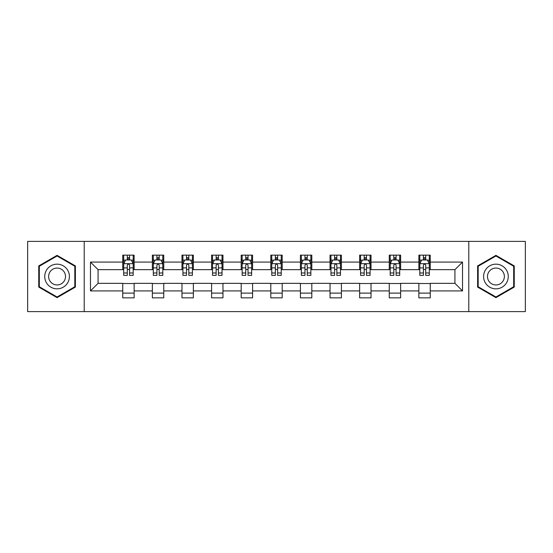 <?xml version="1.0" encoding="UTF-8"?>
<svg xmlns="http://www.w3.org/2000/svg" width="553" height="553" viewBox="0 0 553 553"><rect width="100%" height="100%" fill="white"/><g stroke="black" fill="none" stroke-linecap="round" stroke-linejoin="round"><path stroke-width="0.83" d="M468.785 311.615L525.35 311.615L525.35 241.385L468.785 241.385L468.785 311.615L84.215 311.615L84.215 241.385L27.65 241.385L27.65 311.615L84.215 311.615M468.785 241.385L84.215 241.385M430.255 262.074L430.255 255.147L418.863 255.147L418.863 262.074L400.642 262.074L400.642 255.147L389.25 255.147L389.25 262.074L371.028 262.074L371.028 255.147L359.637 255.147L359.637 262.074L341.415 262.074L341.415 255.147L330.03 255.147L330.03 262.074L311.809 262.074L311.809 255.147L300.417 255.147L300.417 262.074L282.196 262.074L282.196 255.147L270.804 255.147L270.804 262.074L252.583 262.074L252.583 255.147L241.191 255.147L241.191 262.074L222.97 262.074L222.97 255.147L211.585 255.147L211.585 262.074L193.363 262.074L193.363 255.147L181.972 255.147L181.972 262.074L163.75 262.074L163.75 255.147L152.358 255.147L152.358 262.074L134.137 262.074L134.137 255.147L122.745 255.147L122.745 262.074L90.478 262.074L90.478 290.926L98.075 283.336L122.745 283.336L122.745 297.853L134.137 297.853L134.137 283.336L152.358 283.336L152.358 297.853L163.75 297.853L163.75 283.336L181.972 283.336L181.972 297.853L193.363 297.853L193.363 283.336L211.585 283.336L211.585 297.853L222.97 297.853L222.97 283.336L241.191 283.336L241.191 297.853L252.583 297.853L252.583 283.336L270.804 283.336L270.804 297.853L282.196 297.853L282.196 283.336L300.417 283.336L300.417 297.853L311.809 297.853L311.809 283.336L330.03 283.336L330.03 297.853L341.415 297.853L341.415 283.336L359.637 283.336L359.637 297.853L371.028 297.853L371.028 283.336L389.25 283.336L389.25 297.853L400.642 297.853L400.642 283.336L418.863 283.336L418.863 297.853L430.255 297.853L430.255 283.336L454.925 283.336L454.925 269.664L430.255 269.664L430.255 262.074L462.522 262.074L462.522 290.926L430.255 290.926M418.863 290.926L400.642 290.926M389.25 290.926L371.028 290.926M359.637 290.926L341.415 290.926M330.03 290.926L311.809 290.926M300.417 290.926L282.196 290.926M270.804 290.926L252.583 290.926M241.191 290.926L222.97 290.926M211.585 290.926L193.363 290.926M181.972 290.926L163.75 290.926M152.358 290.926L134.137 290.926M122.745 290.926L90.478 290.926M418.863 262.074L418.863 269.664L400.642 269.664L400.642 262.074M389.25 262.074L389.25 269.664L371.028 269.664L371.028 262.074M359.637 262.074L359.637 269.664L341.415 269.664L341.415 262.074M330.03 262.074L330.03 269.664L311.809 269.664L311.809 262.074M300.417 262.074L300.417 269.664L282.196 269.664L282.196 262.074M270.804 262.074L270.804 269.664L252.583 269.664L252.583 262.074M241.191 262.074L241.191 269.664L222.97 269.664L222.97 262.074M211.585 262.074L211.585 269.664L193.363 269.664L193.363 262.074M181.972 262.074L181.972 269.664L163.75 269.664L163.75 262.074M152.358 262.074L152.358 269.664L134.137 269.664L134.137 262.074M122.745 262.074L122.745 269.664L98.075 269.664L90.478 262.074M98.075 269.664L98.075 283.336M462.522 290.926L454.925 283.336M454.925 269.664L462.522 262.074M122.745 259.889L123.699 259.889M127.301 259.889L129.582 259.889M133.19 259.889L134.137 259.889M122.745 269.477L123.699 269.477M127.301 269.477L129.582 269.477M133.19 269.477L134.137 269.477M122.745 283.523L134.137 283.523M122.745 293.111L134.137 293.111M152.358 283.523L163.75 283.523M152.358 293.111L163.75 293.111M152.358 259.889L153.305 259.889M156.914 259.889L159.195 259.889M162.796 259.889L163.75 259.889M152.358 269.477L153.305 269.477M156.914 269.477L159.195 269.477M162.796 269.477L163.75 269.477M181.972 283.523L193.363 283.523M181.972 293.111L193.363 293.111M181.972 259.889L182.919 259.889M186.527 259.889L188.808 259.889M192.409 259.889L193.363 259.889M181.972 269.477L182.919 269.477M186.527 269.477L188.808 269.477M192.409 269.477L193.363 269.477M211.585 283.523L222.97 283.523M211.585 293.111L222.97 293.111M211.585 259.889L212.532 259.889M216.14 259.889L218.414 259.889M222.023 259.889L222.97 259.889M211.585 269.477L212.532 269.477M216.14 269.477L218.414 269.477M222.023 269.477L222.97 269.477M241.191 283.523L252.583 283.523M241.191 293.111L252.583 293.111M241.191 259.889L242.145 259.889M245.746 259.889L248.027 259.889M251.636 259.889L252.583 259.889M241.191 269.477L242.145 269.477M245.746 269.477L248.027 269.477M251.636 269.477L252.583 269.477M270.804 283.523L282.196 283.523M270.804 293.111L282.196 293.111M270.804 259.889L271.758 259.889M275.359 259.889L277.641 259.889M281.242 259.889L282.196 259.889M270.804 269.477L271.758 269.477M275.359 269.477L277.641 269.477M281.242 269.477L282.196 269.477M300.417 283.523L311.809 283.523M300.417 293.111L311.809 293.111M300.417 259.889L301.364 259.889M304.973 259.889L307.254 259.889M310.855 259.889L311.809 259.889M300.417 269.477L301.364 269.477M304.973 269.477L307.254 269.477M310.855 269.477L311.809 269.477M330.03 283.523L341.415 283.523M330.03 293.111L341.415 293.111M330.03 259.889L330.977 259.889M334.586 259.889L336.86 259.889M340.468 259.889L341.415 259.889M330.03 269.477L330.977 269.477M334.586 269.477L336.86 269.477M340.468 269.477L341.415 269.477M359.637 283.523L371.028 283.523M359.637 293.111L371.028 293.111M359.637 259.889L360.591 259.889M364.192 259.889L366.473 259.889M370.081 259.889L371.028 259.889M359.637 269.477L360.591 269.477M364.192 269.477L366.473 269.477M370.081 269.477L371.028 269.477M389.25 283.523L400.642 283.523M389.25 293.111L400.642 293.111M389.25 259.889L390.204 259.889M393.805 259.889L396.086 259.889M399.695 259.889L400.642 259.889M389.25 269.477L390.204 269.477M393.805 269.477L396.086 269.477M399.695 269.477L400.642 269.477M418.863 283.523L430.255 283.523M418.863 293.111L430.255 293.111M418.863 259.889L419.81 259.889M423.418 259.889L425.699 259.889M429.301 259.889L430.255 259.889M418.863 269.477L419.81 269.477M423.418 269.477L425.699 269.477M429.301 269.477L430.255 269.477M57.07 297.652L75.388 287.076L75.388 265.924L57.07 255.348L38.751 265.924L38.751 287.076L57.07 297.652M514.249 265.924L495.93 255.348L477.612 265.924L477.612 287.076L495.93 297.652L514.249 287.076L514.249 265.924M129.582 257.615L127.301 257.615M133.19 272.982L129.582 272.982L129.582 275.359L133.19 275.359L133.19 263.781L131.289 259.986L125.593 259.986L123.699 263.781L123.699 275.359L127.301 275.359L127.301 272.982L123.699 272.982M123.699 263.781L123.699 255.147M133.19 263.781L133.19 255.147M127.301 259.986L127.301 255.147M129.582 255.147L129.582 259.986M129.582 272.982L129.582 265.205C128.821 263.746 128.061 263.746 127.301 265.205L127.301 272.982M67.756 282.666A12.339 12.339 0 0 0 63.242 265.813A12.339 12.339 0 0 0 46.39 270.334A12.339 12.339 0 0 0 50.904 287.187A12.339 12.339 0 0 0 67.756 282.666M64.39 280.724A8.447 8.447 0 0 0 61.293 269.187A8.447 8.447 0 0 0 49.756 272.276A8.447 8.447 0 0 0 52.846 283.813A8.447 8.447 0 0 0 64.39 280.724M39.325 286.744L39.325 266.256L57.07 256.004L74.821 266.256L74.821 286.744L57.07 296.996L39.325 286.744M495.93 264.161A12.339 12.339 0 0 0 483.592 276.5A12.339 12.339 0 0 0 495.93 288.839A12.339 12.339 0 0 0 508.269 276.5A12.339 12.339 0 0 0 495.93 264.161M495.93 268.053A8.447 8.447 0 0 0 487.483 276.5A8.447 8.447 0 0 0 495.93 284.947A8.447 8.447 0 0 0 504.377 276.5A8.447 8.447 0 0 0 495.93 268.053M513.675 286.744L495.93 296.996L478.179 286.744L478.179 266.256L495.93 256.004L513.675 266.256L513.675 286.744M159.195 257.615L156.914 257.615M162.796 272.982L159.195 272.982L159.195 275.359L162.796 275.359L162.796 263.781L160.902 259.986L155.206 259.986L153.305 263.781L153.305 275.359L156.914 275.359L156.914 272.982L153.305 272.982M153.305 263.781L153.305 255.147M162.796 263.781L162.796 255.147M156.914 259.986L156.914 255.147M159.195 255.147L159.195 259.986M159.195 272.982L159.195 265.205C158.434 263.746 157.674 263.746 156.914 265.205L156.914 272.982M188.808 257.615L186.527 257.615M192.409 272.982L188.808 272.982L188.808 275.359L192.409 275.359L192.409 263.781L190.515 259.986L184.82 259.986L182.919 263.781L182.919 275.359L186.527 275.359L186.527 272.982L182.919 272.982M182.919 263.781L182.919 255.147M192.409 263.781L192.409 255.147M186.527 259.986L186.527 255.147M188.808 255.147L188.808 259.986M188.808 272.982L188.808 265.205C188.048 263.746 187.287 263.746 186.527 265.205L186.527 272.982M218.414 257.615L216.14 257.615M222.023 272.982L218.414 272.982L218.414 275.359L222.023 275.359L222.023 263.781L220.122 259.986L214.433 259.986L212.532 263.781L212.532 275.359L216.14 275.359L216.14 272.982L212.532 272.982M212.532 263.781L212.532 255.147M222.023 263.781L222.023 255.147M216.14 259.986L216.14 255.147M218.414 255.147L218.414 259.986M218.414 272.982L218.414 265.205C217.661 263.746 216.9 263.746 216.14 265.205L216.14 272.982M248.027 257.615L245.746 257.615M251.636 272.982L248.027 272.982L248.027 275.359L251.636 275.359L251.636 263.781L249.735 259.986L244.039 259.986L242.145 263.781L242.145 275.359L245.746 275.359L245.746 272.982L242.145 272.982M242.145 263.781L242.145 255.147M251.636 263.781L251.636 255.147M245.746 259.986L245.746 255.147M248.027 255.147L248.027 259.986M248.027 272.982L248.027 265.205C247.267 263.746 246.507 263.746 245.746 265.205L245.746 272.982M277.641 257.615L275.359 257.615M281.242 272.982L277.641 272.982L277.641 275.359L281.242 275.359L281.242 263.781L279.348 259.986L273.652 259.986L271.758 263.781L271.758 275.359L275.359 275.359L275.359 272.982L271.758 272.982M271.758 263.781L271.758 255.147M281.242 263.781L281.242 255.147M275.359 259.986L275.359 255.147M277.641 255.147L277.641 259.986M277.641 272.982L277.641 265.205C276.88 263.746 276.12 263.746 275.359 265.205L275.359 272.982M307.254 257.615L304.973 257.615M310.855 272.982L307.254 272.982L307.254 275.359L310.855 275.359L310.855 263.781L308.961 259.986L303.265 259.986L301.364 263.781L301.364 275.359L304.973 275.359L304.973 272.982L301.364 272.982M301.364 263.781L301.364 255.147M310.855 263.781L310.855 255.147M304.973 259.986L304.973 255.147M307.254 255.147L307.254 259.986M307.254 272.982L307.254 265.205C306.493 263.746 305.733 263.746 304.973 265.205L304.973 272.982M336.86 257.615L334.586 257.615M340.468 272.982L336.86 272.982L336.86 275.359L340.468 275.359L340.468 263.781L338.567 259.986L332.878 259.986L330.977 263.781L330.977 275.359L334.586 275.359L334.586 272.982L330.977 272.982M330.977 263.781L330.977 255.147M340.468 263.781L340.468 255.147M334.586 259.986L334.586 255.147M336.86 255.147L336.86 259.986M336.86 272.982L336.86 265.205C336.106 263.746 335.346 263.746 334.586 265.205L334.586 272.982M366.473 257.615L364.192 257.615M370.081 272.982L366.473 272.982L366.473 275.359L370.081 275.359L370.081 263.781L368.18 259.986L362.485 259.986L360.591 263.781L360.591 275.359L364.192 275.359L364.192 272.982L360.591 272.982M360.591 263.781L360.591 255.147M370.081 263.781L370.081 255.147M364.192 259.986L364.192 255.147M366.473 255.147L366.473 259.986M366.473 272.982L366.473 265.205C365.713 263.746 364.952 263.746 364.192 265.205L364.192 272.982M396.086 257.615L393.805 257.615M399.695 272.982L396.086 272.982L396.086 275.359L399.695 275.359L399.695 263.781L397.794 259.986L392.098 259.986L390.204 263.781L390.204 275.359L393.805 275.359L393.805 272.982L390.204 272.982M390.204 263.781L390.204 255.147M399.695 263.781L399.695 255.147M393.805 259.986L393.805 255.147M396.086 255.147L396.086 259.986M396.086 272.982L396.086 265.205C395.326 263.746 394.565 263.746 393.805 265.205L393.805 272.982M425.699 257.615L423.418 257.615M429.301 272.982L425.699 272.982L425.699 275.359L429.301 275.359L429.301 263.781L427.407 259.986L421.711 259.986L419.81 263.781L419.81 275.359L423.418 275.359L423.418 272.982L419.81 272.982M419.81 263.781L419.81 255.147M429.301 263.781L429.301 255.147M423.418 259.986L423.418 255.147M425.699 255.147L425.699 259.986M425.699 272.982L425.699 265.205C424.939 263.746 424.179 263.746 423.418 265.205L423.418 272.982M133.142 263.684L123.748 263.684M123.699 260.214L125.483 260.214M131.407 260.214L133.19 260.214M127.301 267.894L123.699 267.894M133.19 267.894L129.582 267.894M129.582 258.818L127.301 258.818M162.755 263.684L153.354 263.684M153.305 260.214L155.096 260.214M161.013 260.214L162.796 260.214M156.914 267.894L153.305 267.894M162.796 267.894L159.195 267.894M159.195 258.818L156.914 258.818M192.361 263.684L182.967 263.684M182.919 260.214L184.702 260.214M190.626 260.214L192.409 260.214M186.527 267.894L182.919 267.894M192.409 267.894L188.808 267.894M188.808 258.818L186.527 258.818M221.974 263.684L212.58 263.684M212.532 260.214L214.315 260.214M220.239 260.214L222.023 260.214M216.14 267.894L212.532 267.894M222.023 267.894L218.414 267.894M218.414 258.818L216.14 258.818M251.587 263.684L242.193 263.684M242.145 260.214L243.928 260.214M249.852 260.214L251.636 260.214M245.746 267.894L242.145 267.894M251.636 267.894L248.027 267.894M248.027 258.818L245.746 258.818M281.201 263.684L271.8 263.684M271.758 260.214L273.541 260.214M279.459 260.214L281.242 260.214M275.359 267.894L271.758 267.894M281.242 267.894L277.641 267.894M277.641 258.818L275.359 258.818M310.807 263.684L301.413 263.684M301.364 260.214L303.148 260.214M309.072 260.214L310.855 260.214M304.973 267.894L301.364 267.894M310.855 267.894L307.254 267.894M307.254 258.818L304.973 258.818M340.42 263.684L331.026 263.684M330.977 260.214L332.761 260.214M338.685 260.214L340.468 260.214M334.586 267.894L330.977 267.894M340.468 267.894L336.86 267.894M336.86 258.818L334.586 258.818M370.033 263.684L360.639 263.684M360.591 260.214L362.374 260.214M368.298 260.214L370.081 260.214M364.192 267.894L360.591 267.894M370.081 267.894L366.473 267.894M366.473 258.818L364.192 258.818M399.646 263.684L390.245 263.684M390.204 260.214L391.987 260.214M397.904 260.214L399.695 260.214M393.805 267.894L390.204 267.894M399.695 267.894L396.086 267.894M396.086 258.818L393.805 258.818M429.252 263.684L419.858 263.684M419.81 260.214L421.593 260.214M427.517 260.214L429.301 260.214M423.418 267.894L419.81 267.894M429.301 267.894L425.699 267.894M425.699 258.818L423.418 258.818"/></g></svg>

